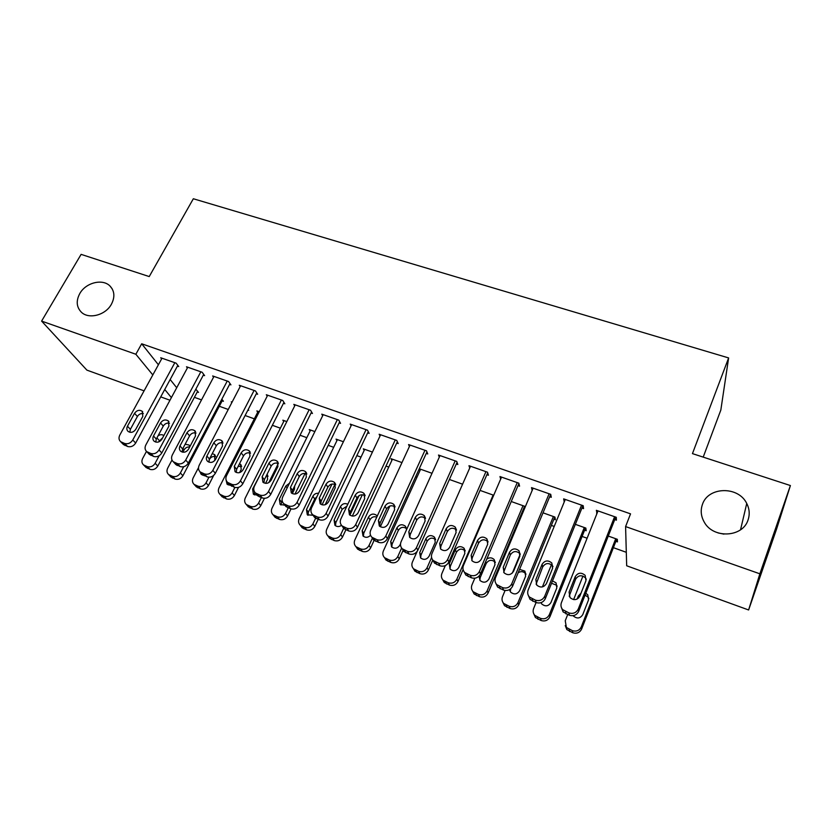 <?xml version="1.0" encoding="UTF-8"?>
<svg xmlns="http://www.w3.org/2000/svg" width="832" height="832" viewBox="0 0 832 832"><rect width="100%" height="100%" fill="white"/><g stroke="black" fill="none" stroke-linecap="round" stroke-linejoin="round"><path stroke-width="1.25" d="M111.394 304.262C105.57 315.193 88.774 319.592 81.338 312.177C76.45 307.081 75.93 300.872 79.789 293.561C85.769 282.599 102.658 278.366 110.001 286.031C114.618 291.023 115.086 297.107 111.394 304.262M748.072 519.886C742.789 537.534 713.149 538.907 704.236 522.09C700.96 516.308 700.357 510.422 702.437 504.442C708.042 486.585 738.369 485.794 746.741 503.474C749.486 508.862 749.923 514.342 748.072 519.886M718.058 532.927L723.944 534.134M194.407 397.332L201.531 399.89M219.326 406.276L228.249 409.479M245.107 415.522L254.332 418.839M272.345 425.298L280.374 428.178M300.05 435.24L306.821 437.663M328.214 445.338L333.694 447.314M356.855 455.624L361.005 457.111M385.996 466.076L388.762 467.074M415.646 476.715L416.978 477.194M521.113 514.561L521.903 514.842M551.346 525.408L554.206 526.438M582.109 536.442L587.101 538.231M613.392 547.674L626.298 552.302M169.967 400.234L160.732 396.885M144.082 390.853L86.892 370.126L41.6 321.1L135.855 354.255L152.818 374.941M703.206 457.122L720.834 410.03L728.624 357.926L193.336 198.754L149.23 276.567L81.11 254.363L41.6 321.1M728.624 357.926L692.453 453.617L790.4 485.545L776.662 528.819L748.613 609.97L626.673 565.77L625.591 526.573L759.866 573.81L748.613 609.97M222.165 400.837L223.423 401.284L221.853 399.152M203.31 375.18L204.61 375.638L202.145 372.258L186.482 366.777L187.387 367.973M257.733 412.194L256.859 410.914L259.23 411.757M256.308 393.775L257.65 394.254L255.445 390.926L239.273 385.268L240.178 386.578M310.118 430.986L309.244 429.572L314.87 431.579M311.074 412.994L312.468 413.483L310.544 410.228L293.821 404.373L294.715 405.829M364.177 450.434L363.324 448.833L372.434 452.078M367.692 432.869L369.127 433.378L367.515 430.175L350.22 424.122L351.104 425.776M419.994 470.569L419.234 468.832M432.006 473.294L419.276 468.759M426.265 453.43L427.752 453.95L426.473 450.819L408.574 444.558L409.417 446.472M493.709 495.269L480.054 490.402M486.886 474.708L488.436 475.249L487.5 472.202L468.967 465.702L469.737 467.99M553.894 519.21L555.412 519.75L554.923 517.067L543.015 512.824M549.682 496.746L551.273 497.307L550.732 494.343L531.523 487.614L532.158 490.454M615.867 541.33L617.448 541.892L617.323 539.292L608.275 536.068M614.754 519.584L616.408 520.166L616.273 517.296L596.357 510.318L597.022 513.365M625.591 526.573L630.542 513.854L141.69 343.782L158.402 364.759M170.165 379.517L176.717 387.743M581.922 508.061L583.554 508.633L583.201 505.71L563.649 498.867L564.273 501.862M584.615 530.171L586.165 530.722L585.853 528.081L575.349 524.337M518.003 485.628L519.574 486.179L518.835 483.174L499.97 476.559L500.677 479.086M524.888 507.749L524.514 506.241L511.254 501.519M524.482 508.716L523.682 508.435M456.31 463.975L457.829 464.506L456.716 461.417L438.506 455.042L439.317 457.122M462.592 484.182L449.394 479.482M396.729 443.061L398.195 443.57L396.739 440.409L379.153 434.252L380.016 436.03M391.862 460.408L391.03 458.702L401.96 462.592M339.144 422.854L340.558 423.353L338.79 420.118L321.786 414.159L322.67 415.719M336.929 440.627L336.066 439.13L343.408 441.74M283.462 403.312L284.835 403.79L282.766 400.494L266.323 394.742L267.218 396.126M283.722 421.512L282.849 420.17L286.811 421.585M229.59 384.405L230.922 384.862L228.571 381.524L212.659 375.95L213.564 377.198M247.936 410.03L248.726 410.311L248.186 409.552M231.837 402.584L231.286 401.804L232.086 402.095M177.445 366.101L178.724 366.548L176.124 363.158L160.722 357.76L161.616 358.904M197.278 391.955L198.505 392.402L195.832 389.178M164.746 389.49L171.392 397.602M790.4 485.545L759.866 573.81M141.69 343.782L135.855 354.255M597.605 510.754L596.617 513.219M565.115 499.377L564.117 501.81M614.598 516.703L578.292 608.982C576.326 612.789 573.206 614.11 568.953 612.934L562.64 609.606C560.934 607.464 560.529 605.124 561.434 602.586L598.01 510.9M561.454 607.662L563.139 611.936L569.4 615.254C573.633 616.418 576.722 615.108 578.687 611.322L615.722 517.098M579.862 596.128C577.179 600.215 573.893 600.694 570.003 597.574L569.088 592.082L575.224 576.67C577.98 572.562 581.287 572.135 585.156 575.37L585.967 580.642L579.862 596.128M569.171 596.232L575.63 579.197C578.365 575.12 581.662 574.694 585.499 577.907L586.3 579.301M615.732 538.72L581.277 626.922C579.405 630.552 576.451 631.81 572.406 630.677L566.405 627.474L565.24 620.766L567.684 614.598M573.622 599.591L582.941 576.066M616.741 539.084L581.63 629.034C579.769 632.653 576.836 633.89 572.811 632.778L566.852 629.585L565.25 625.56M588.869 598.499L588.078 597.095L585.042 595.15M573.134 615.67L573.383 616.002C577.086 618.987 580.206 618.54 582.754 614.64L588.546 599.851L587.777 594.807L585.801 593.226M581.017 593.195L578.334 596.014L577.127 599.061M581.568 505.138L544.721 596.253C542.734 600.007 539.656 601.318 535.465 600.174L529.402 597.022C527.644 594.89 527.238 592.54 528.174 589.971L565.271 499.429M528.414 595.587L530.098 599.414L536.13 602.555C540.29 603.689 543.358 602.389 545.324 598.655L582.91 505.606M546.416 583.565C543.785 587.548 540.571 588.068 536.765 585.114L535.839 579.592L542.069 564.377C544.762 560.373 547.997 559.905 551.782 562.962L552.604 568.287L546.416 583.565M536.11 584.168L542.682 566.956C545.355 562.983 548.579 562.515 552.334 565.562L552.989 566.561M549.12 493.771L511.774 583.752C509.777 587.465 506.719 588.754 502.601 587.631L496.756 584.646C494.967 582.535 494.551 580.185 495.529 577.585L533.114 488.176M495.986 583.648L497.661 587.101L503.474 590.075C507.562 591.188 510.598 589.909 512.585 586.217L550.68 494.322M513.583 571.23C511.004 575.13 507.853 575.682 504.13 572.874L503.204 567.33L509.506 552.302C512.148 548.392 515.32 547.893 519.022 550.794L519.865 556.14L513.583 571.23M503.662 572.27L510.328 554.944C512.949 551.054 516.1 550.555 519.782 553.446L520.26 554.112M584.293 527.53L549.349 614.661C547.466 618.249 544.534 619.497 540.561 618.394L534.778 615.358C533.104 613.319 532.709 611.073 533.603 608.618L536.068 602.524M542.412 586.914L551.439 564.689M585.499 527.956L549.9 616.834C548.028 620.402 545.116 621.639 541.154 620.537L535.413 617.521L533.811 613.922M557.17 586.217L556.514 585.187L551.543 583.274M540.935 602.68L541.767 603.99C545.386 606.83 548.444 606.341 550.94 602.534L556.816 587.933L556.015 582.837L552.5 580.902M553.384 516.516L517.982 602.618C516.09 606.164 513.188 607.402 509.267 606.31L503.693 603.439C501.987 601.422 501.592 599.165 502.507 596.679L505.086 590.481M512.335 573.061L520.26 554.029M554.788 517.015L518.721 604.854C516.838 608.379 513.947 609.596 510.058 608.525L504.514 605.665L502.934 602.42M510.754 588.765L510.203 591.552M526.011 574.194L525.512 573.498C523.286 571.334 520.842 571.095 518.17 572.759M509.475 589.659L510.692 592.186C514.238 594.88 517.234 594.37 519.678 590.647L525.626 576.212L524.826 571.095L519.563 569.369M517.254 482.612L479.419 571.48C477.412 575.141 474.386 576.43 470.34 575.328L464.693 572.489C462.883 570.409 462.467 568.048 463.466 565.427L501.53 477.11M464.162 571.854L465.806 575.006L471.411 577.824C475.426 578.916 478.431 577.647 480.438 573.997L518.918 483.486M481.343 559.125C478.806 562.942 475.717 563.514 472.087 560.841L471.151 555.298L477.537 540.457C480.137 536.63 483.246 536.099 486.866 538.866L487.708 544.222L481.343 559.125M471.817 560.529L472.212 557.908L478.546 543.15C481.125 539.344 484.214 538.814 487.812 541.57L488.114 541.944M485.95 471.65L447.658 559.437C445.64 563.056 442.634 564.325 438.662 563.254L433.212 560.55C431.371 558.48 430.966 556.13 431.995 553.488L470.506 466.242M432.9 560.196L434.502 563.108L439.92 565.802C443.872 566.873 446.846 565.604 448.864 562.006L487.698 472.846M449.696 547.238C447.19 550.971 444.163 551.564 440.606 549.026L439.681 543.483L446.139 528.819C448.698 525.075 451.745 524.524 455.281 527.155L456.123 532.522L449.696 547.238M440.534 548.943L440.929 546.135L447.335 531.554C449.873 527.831 452.91 527.28 456.425 529.901L456.539 530.036M523.006 505.7L487.167 590.782C485.254 594.287 482.373 595.514 478.525 594.454L473.148 591.718C471.401 589.711 471.006 587.454 471.952 584.948L474.822 578.219M524.545 506.386L488.082 593.07C486.179 596.554 483.319 597.771 479.492 596.71L474.136 593.986L472.586 591.032M495.362 562.432L495.03 562.006C491.598 559.364 488.654 559.853 486.2 563.493L480.199 577.626L479.835 580.216M478.951 576.191L480.147 580.58C483.621 583.149 486.554 582.608 488.966 578.958L494.978 564.699L494.166 559.562C491.889 557.45 489.434 557.284 486.782 559.073M493.137 495.061L456.872 579.155C454.958 582.618 452.098 583.835 448.313 582.785L443.102 580.185C441.345 578.198 440.95 575.942 441.927 573.414L445.338 565.583M463.102 569.556L457.964 581.485C456.061 584.938 453.222 586.134 449.446 585.094L444.278 582.504L442.759 579.79M465.244 550.919L465.078 550.732C461.708 548.205 458.827 548.725 456.414 552.292L450.351 566.249L449.998 569.026M458.775 567.476L464.859 553.384L464.048 548.236C460.658 545.698 457.756 546.229 455.333 549.806L449.218 563.846L450.122 569.161C453.513 571.605 456.404 571.043 458.775 567.476M455.198 460.886L416.468 547.602C414.43 551.179 411.455 552.438 407.545 551.387L402.282 548.808C400.421 546.759 400.026 544.419 401.076 541.767L440.014 455.572M402.178 548.704L403.759 551.418L408.99 553.987C412.88 555.038 415.834 553.779 417.851 550.222L457.049 462.322M418.6 535.558C416.135 539.219 413.161 539.833 409.687 537.41L408.772 531.866L415.303 517.39C417.81 513.718 420.805 513.146 424.278 515.653L425.11 521.019L418.6 535.558M409.802 537.524L410.197 534.581L416.676 520.177C419.13 516.568 422.084 515.965 425.526 518.388M431.579 557.565L427.097 567.726C425.173 571.147 422.344 572.354 418.61 571.324L413.577 568.838C411.798 566.873 411.403 564.626 412.402 562.078L417.134 551.47M432.786 560.061L428.355 570.107C426.442 573.508 423.623 574.704 419.921 573.685L414.908 571.21L413.421 568.682M435.635 539.646C432.328 537.233 429.499 537.784 427.128 541.268L420.992 555.069L420.649 557.981M429.094 556.192L435.25 542.256L434.429 537.108C431.111 534.685 428.262 535.236 425.88 538.741L419.702 552.614L420.597 557.929C423.925 560.269 426.754 559.686 429.094 556.192M424.975 450.299L385.83 535.974C383.781 539.51 380.838 540.758 376.99 539.729L371.894 537.264C370.022 535.246 369.626 532.906 370.708 530.244L410.062 445.078M372.039 537.503L373.537 539.926L378.612 542.381C382.429 543.41 385.362 542.173 387.39 538.658L426.93 451.953M388.066 524.098C385.632 527.675 382.71 528.31 379.309 525.99L378.404 520.468L384.998 506.158C387.483 502.57 390.416 501.966 393.817 504.369L394.638 509.735L388.066 524.098M379.61 526.261L380.006 523.214L386.558 508.986C388.866 505.544 391.695 504.868 395.065 506.969M401.638 548.049L397.831 556.483C395.886 559.874 393.089 561.059 389.407 560.061L384.54 557.679C382.741 555.734 382.356 553.488 383.386 550.94L420.607 469.238M416.801 519.917L410.082 534.841M403.125 550.306L399.246 558.917C397.322 562.276 394.534 563.462 390.884 562.463L386.038 560.092L384.592 557.762M406.515 528.59C403.291 526.479 400.556 527.093 398.33 530.431L392.132 544.076L391.789 547.082M406.567 529.62L405.33 526.178C402.074 523.858 399.277 524.42 396.916 527.862L390.686 541.58L391.57 546.884C394.826 549.11 397.613 548.517 399.911 545.085L400.535 543.733M395.273 439.899L355.722 524.566C353.673 528.05 350.75 529.298 346.965 528.278L342.035 525.918C340.153 523.931 339.768 521.602 340.87 518.929L380.609 434.762M342.462 526.562L343.855 528.632L348.754 530.982C352.518 531.991 355.42 530.754 357.469 527.28L397.342 441.73M358.062 512.824C355.659 516.339 352.789 516.984 349.45 514.758L348.566 509.257L355.233 495.123C357.677 491.608 360.568 490.994 363.886 493.282L364.697 498.638L358.062 512.824M349.939 515.174L350.345 512.054L356.949 497.994C359.133 494.707 361.858 493.969 365.134 495.789M366.07 429.676L326.154 513.344C324.085 516.797 321.194 518.024 317.47 517.036L312.686 514.769C310.804 512.803 310.43 510.484 311.563 507.811L351.655 424.622M313.404 515.757L314.673 517.514L319.426 519.771C323.128 520.77 325.998 519.542 328.058 516.11L368.264 431.662M328.578 501.748C326.206 505.201 323.378 505.856 320.122 503.724L319.249 498.254L325.978 484.276C328.39 480.823 331.23 480.199 334.485 482.404L335.286 487.729L328.578 501.748M320.767 504.244L321.183 501.093L327.86 487.198C329.919 484.047 332.54 483.267 335.733 484.838M337.366 419.619L297.086 502.32C295.017 505.731 292.146 506.948 288.486 505.981L283.847 503.797C281.954 501.862 281.59 499.564 282.745 496.881L323.201 414.658M284.825 505.086L285.979 506.594L290.597 508.768C294.237 509.735 297.097 508.529 299.156 505.128L339.685 421.741M299.603 490.87C297.253 494.25 294.476 494.926 291.283 492.877L290.441 487.427L297.222 473.626C299.614 470.236 302.401 469.591 305.594 471.702L306.374 477.017L299.603 490.87M292.105 493.48L292.531 490.308L299.26 476.57C301.215 473.574 303.742 472.742 306.831 474.084M309.14 409.739L268.528 491.494C266.448 494.863 263.598 496.07 260 495.113L255.486 493.012C253.604 491.109 253.25 488.821 254.426 486.138L295.214 404.851M256.734 494.551L257.785 495.851L262.267 497.942C265.845 498.898 268.674 497.692 270.743 494.343L311.574 411.975M271.128 480.178C268.798 483.496 266.063 484.182 262.933 482.217L262.122 476.788L268.954 463.143C271.326 459.815 274.071 459.17 277.191 461.198L277.95 466.482L271.128 480.178M263.91 482.882L264.358 479.71L271.149 466.138C273.01 463.258 275.434 462.394 278.429 463.538M281.393 400.015L240.448 480.844C238.358 484.172 235.539 485.368 231.993 484.432L227.614 482.414C225.732 480.532 225.389 478.254 226.595 475.582L267.686 395.221M229.102 484.162L234.406 487.302C237.931 488.238 240.739 487.042 242.819 483.725L283.941 402.366M243.131 469.664C240.822 472.93 238.139 473.616 235.071 471.723L234.281 466.336L241.166 452.847C243.506 449.571 246.21 448.916 249.278 450.861L250.006 456.123L243.131 469.664M236.194 472.441L236.662 469.29L243.506 455.874C245.284 453.118 247.614 452.223 250.505 453.19M254.093 390.458L212.846 470.371C210.746 473.668 207.958 474.854 204.464 473.928L200.21 471.983C198.328 470.132 197.995 467.875 199.222 465.202L240.614 385.736M201.926 473.928L207.022 476.84C210.496 477.755 213.273 476.58 215.353 473.294L256.755 392.902M215.613 459.326C213.325 462.54 210.673 463.226 207.667 461.406C206.19 459.94 205.941 458.151 206.898 456.05L213.834 442.718C216.164 439.504 218.826 438.838 221.832 440.71L222.529 445.942L215.613 459.326M208.936 462.166L209.425 459.046L216.32 445.775C218.015 443.144 220.262 442.229 223.049 443.019M227.24 381.056L185.702 460.075C183.602 463.33 180.825 464.516 177.393 463.611L173.254 461.729C171.382 459.898 171.059 457.662 172.307 454.99L213.98 376.407M175.188 463.83L180.086 466.554C183.508 467.449 186.264 466.284 188.354 463.039L230.017 383.583M188.552 449.166C186.274 452.317 183.664 453.014 180.71 451.266C179.244 449.81 179.005 448.042 179.982 445.942L186.971 432.754C189.27 429.593 191.89 428.917 194.844 430.726L195.52 435.926L188.552 449.166M182.125 452.046L182.645 448.968L189.582 435.843C191.204 433.326 193.367 432.39 196.061 433.046M372.424 538.117L369.054 545.438C367.099 548.787 364.322 549.962 360.703 548.974L355.982 546.697C354.172 544.783 353.798 542.547 354.848 539.978L392.423 459.202M389.886 506.012L380.349 526.77M374.088 540.394L370.625 547.914C368.69 551.242 365.924 552.406 362.336 551.429L357.635 549.162L356.304 547.175M376.792 517.078C373.88 516.173 371.613 517.078 370.011 519.771L363.75 533.26L363.407 536.349M377.25 516.1L376.709 515.424C373.516 513.209 370.77 513.791 368.441 517.161L362.149 530.722L363.022 536.006C365.591 537.94 368.098 537.69 370.542 535.278M343.668 528.362L340.756 534.57C338.79 537.878 336.034 539.053 332.478 538.086L327.891 535.891C326.082 533.998 325.707 531.773 326.778 529.204L364.707 449.322M359.05 495.643L349.918 515.07M362.336 494.759L352.331 516.09M345.862 529.87L342.482 537.087C340.538 540.374 337.792 541.538 334.256 540.582L329.69 538.398L328.474 536.702M346.871 506.22L342.15 509.288L335.837 522.631L335.483 525.751M347.797 504.254C344.77 502.902 342.316 503.693 340.434 506.636L334.079 520.052L334.942 525.314C336.981 526.937 339.175 526.947 341.505 525.346M315.63 518.232L312.926 523.89C310.96 527.155 308.225 528.32 304.71 527.374L300.269 525.262C298.449 523.401 298.085 521.175 299.177 518.606L337.418 439.608M332.01 484.068L322.057 504.826M334.922 484.39L325.187 504.722M318.209 519.314L314.798 526.448C312.842 529.693 310.128 530.847 306.634 529.901L302.214 527.81L301.101 526.344M316.94 496.642L314.746 498.982L308.381 512.169L308.006 515.32M318.552 493.303C316.056 493.054 314.163 494.052 312.884 496.288L306.478 509.548L307.31 514.79L313.04 515.258M288.236 507.863L285.542 513.375C283.566 516.61 280.862 517.764 277.41 516.828L273.083 514.8C271.263 512.959 270.91 510.754 272.022 508.186L310.575 430.05M305.063 473.45L294.975 494.073M291.013 508.903L287.56 515.975C285.605 519.189 282.901 520.333 279.469 519.407L275.163 517.379L274.154 516.131M282.11 500.365L280.977 505.034M292.323 493.605L294.403 489.351L294.694 485.898M289.474 483.205L285.782 486.106L279.323 499.221L280.134 504.431L284.939 505.232M261.331 497.588L258.617 503.038C256.63 506.241 253.937 507.374 250.546 506.459L246.334 504.504C244.525 502.694 244.182 500.5 245.315 497.931L284.159 420.638M278.314 463.476L268.767 482.643M264.42 498.326L260.77 505.669C258.804 508.851 256.121 509.985 252.741 509.08L247.634 506.043M254.644 492.045L254.374 494.894M268.039 476.341L266.282 475.873M265.574 483.35L267.602 479.274L267.03 474.375L267.675 475.28M260.218 474.614L252.606 489.06L253.396 494.25L257.275 495.217M234.863 487.448L232.118 492.866C230.131 496.028 227.458 497.162 224.11 496.267L220.022 494.374C218.202 492.586 217.87 490.402 219.024 487.833L258.149 411.382M238.534 487.365L234.406 495.529C232.43 498.68 229.778 499.803 226.439 498.909L221.541 496.09M228.176 483.07L228.197 484.91M241.686 466.44L238.15 466.378M239.585 472.607L241.228 469.373L240.51 464.329L239.533 463.663M226.023 479.762L227.084 484.214L230.006 485.233M208.957 477.204L206.045 482.851C204.048 485.982 201.396 487.105 198.099 486.221L194.116 484.401C192.306 482.633 191.994 480.47 193.159 477.901L198.505 467.646M213.668 475.436L208.458 485.555C206.471 488.675 203.84 489.788 200.554 488.914L195.842 486.273M202.332 474.386L202.426 475.062M215.748 456.716C213.117 455.998 211.016 456.882 209.435 459.347L208.998 460.19M214.822 460.481L214.583 454.605L212.254 453.606M199.898 471.702L201.188 474.344L203.278 475.27M200.834 371.8L159.016 449.956C156.905 453.18 154.159 454.345 150.769 453.461L146.744 451.641C144.872 449.842 144.57 447.616 145.839 444.954L187.782 367.234M148.876 453.877L153.598 456.435C156.967 457.319 159.702 456.154 161.793 452.951L203.715 374.41M161.928 439.161C159.671 442.27 157.102 442.978 154.201 441.282C152.745 439.847 152.516 438.09 153.504 435.999L160.534 422.958C162.822 419.848 165.402 419.172 168.293 420.919L168.948 426.078L161.928 439.161M155.75 442.083L156.302 439.057L163.28 426.078C164.83 423.675 166.91 422.729 169.51 423.238M183.674 466.721L180.378 473.002C178.381 476.102 175.76 477.214 172.505 476.351L168.626 474.573C166.826 472.836 166.514 470.694 167.7 468.135L171.985 460.034M222.55 400.098L182.915 475.738C180.929 478.816 178.318 479.929 175.084 479.066L170.539 476.59M189.686 447.002C187.314 446.732 185.463 447.678 184.132 449.831L182.874 452.223M174.751 463.362L176.977 465.338M190.008 446.399L189.051 445.037L185.162 444.205M174.834 362.7L132.766 439.993C130.645 443.186 127.92 444.34 124.592 443.466L120.661 441.709C118.81 439.941 118.518 437.726 119.798 435.074L162.001 358.207M123.001 444.08L127.546 446.482C130.863 447.346 133.567 446.202 135.668 443.03L177.83 365.383M135.751 429.333C133.515 432.39 130.967 433.098 128.128 431.465C126.682 430.05 126.454 428.303 127.462 426.223L134.534 413.317C136.802 410.259 139.35 409.573 142.189 411.268L142.813 416.385L135.751 429.333M129.802 432.276L130.385 429.312L137.405 416.478C138.892 414.17 140.889 413.213 143.395 413.598M159.162 455.738L155.126 463.299C153.119 466.367 150.509 467.47 147.306 466.627L143.53 464.911C141.731 463.195 141.44 461.063 142.646 458.505L146.474 451.391M197.642 391.269L157.778 466.066C155.792 469.123 153.192 470.226 150.01 469.373L145.621 467.043M162.698 437.736L158.382 442.031M163.862 435.562C162.053 434.304 160.098 434.408 157.997 435.895M578.687 611.322L578.292 608.982M569.4 615.254L568.953 612.934M566.041 613.974L565.573 611.655M569.088 592.082L569.535 594.516M575.224 576.67L575.63 579.197M581.277 626.922L581.63 629.034M569.192 629.439L569.618 631.54M572.406 630.677L572.811 632.778M578.646 597.979L578.334 596.014M545.324 598.655L544.721 596.253M536.13 602.555L535.465 600.174M532.844 601.297L532.158 598.905M535.839 579.592L536.505 582.088M542.069 564.377L542.682 566.956M512.585 586.217L511.774 583.752M503.474 590.075L502.601 587.631M500.24 588.838L499.346 586.394M503.204 567.33L504.067 569.889M509.506 552.302L510.328 554.944M549.349 614.661L549.9 616.834M537.399 617.178L538.023 619.33M540.561 618.394L541.154 620.537M517.982 602.618L518.721 604.854M506.168 605.114L506.979 607.329M509.267 606.31L510.058 608.525M480.438 573.997L479.419 571.48M471.411 577.824L470.34 575.328M468.229 576.618L467.147 574.111M471.151 555.298L472.212 557.908M477.537 540.457L478.546 543.15M448.864 562.006L447.658 559.437M439.92 565.802L438.662 563.254M436.8 564.606L435.521 562.058M439.681 543.483L440.929 546.135M446.139 528.819L447.335 531.554M487.167 590.782L488.082 593.07M475.478 593.278L476.466 595.535M478.525 594.454L479.492 596.71M480.199 577.626L479.409 575.682M486.2 563.493L485.597 561.87M456.872 579.155L457.964 581.485M445.318 581.63L446.472 583.95M448.313 582.785L449.446 585.094M450.351 566.249L449.218 563.846M456.414 552.292L455.333 549.806M417.851 550.222L416.468 547.602M408.99 553.987L407.545 551.387M405.922 552.812L404.466 550.212M408.772 531.866L410.197 534.581M415.303 517.39L416.676 520.177M427.097 567.726L428.355 570.107M415.667 570.19L416.988 572.551M418.61 571.324L419.921 573.685M420.992 555.069L419.702 552.614M427.128 541.268L425.88 538.741M387.39 538.658L385.83 535.974M378.612 542.381L376.99 539.729M375.596 541.237L373.963 538.574M378.404 520.468L380.006 523.214M384.998 506.158L386.558 508.986M397.831 556.483L399.246 558.917M386.516 558.938L388.003 561.35M389.407 560.061L390.884 562.463M392.132 544.076L390.686 541.58M398.33 530.431L396.916 527.862M357.469 527.28L355.722 524.566M348.754 530.982L346.965 528.278M345.8 529.849L343.99 527.145M348.566 509.257L350.345 512.054M355.233 495.123L356.949 497.994M328.058 516.11L326.154 513.344M319.426 519.771L317.47 517.036M316.524 518.669L314.548 515.913M319.249 498.254L321.183 501.093M325.978 484.276L327.86 487.198M299.156 505.128L297.086 502.32M290.597 508.768L288.486 505.981M287.747 507.676L285.615 504.878M290.441 487.427L292.531 490.308M297.222 473.626L299.26 476.57M270.743 494.343L268.528 491.494M262.267 497.942L260 495.113M259.459 496.87L257.171 494.031M262.122 476.788L264.358 479.71M268.954 463.143L271.149 466.138M242.819 483.725L240.448 480.844M234.406 487.302L231.993 484.432M231.65 486.242L229.216 483.371M234.281 466.336L236.662 469.29M241.166 452.847L243.506 455.874M215.353 473.294L212.846 470.371M207.022 476.84L204.464 473.928M204.308 475.8L201.739 472.888M206.898 456.05L209.425 459.046M213.834 442.718L216.32 445.775M188.354 463.039L185.702 460.075M180.086 466.554L177.393 463.611M177.414 465.535L174.71 462.582M179.982 445.942L182.645 448.968M186.971 432.754L189.582 435.843M369.054 545.438L370.625 547.914M357.864 547.882L359.507 550.337M360.703 548.974L362.336 551.429M363.75 533.26L362.149 530.722M370.011 519.771L368.441 517.161M340.756 534.57L342.482 537.087M329.68 537.004L331.469 539.5M332.478 538.086L334.256 540.582M335.837 522.631L334.079 520.052M342.15 509.288L340.434 506.636M312.926 523.89L314.798 526.448M301.964 526.313L303.898 528.85M304.71 527.374L306.634 529.901M308.381 512.169L306.478 509.548M314.746 498.982L312.884 496.288M285.542 513.375L287.56 515.975M274.695 515.788L276.775 518.367M277.41 516.828L279.469 519.407M281.362 501.873L279.323 499.221M287.134 487.958L285.782 486.106M258.617 503.038L260.77 505.669M247.884 505.44L250.089 508.05M250.546 506.459L252.741 509.08M254.03 490.818L252.606 489.06M232.118 492.866L234.406 495.529M221.489 495.248L223.839 497.9M224.11 496.267L226.439 498.909M206.045 482.851L208.458 485.555M195.52 485.233L197.995 487.916M198.099 486.221L200.554 488.914M161.793 452.951L159.016 449.956M153.598 456.435L150.769 453.461M150.977 455.426L148.138 452.452M153.504 435.999L156.302 439.057M160.534 422.958L163.28 426.078M180.378 473.002L182.915 475.738M169.967 475.363L172.557 478.088M172.505 476.351L175.084 479.066M184.132 449.831L182.926 448.448M135.668 443.03L132.766 439.993M127.546 446.482L124.592 443.466M124.966 445.494L121.992 442.478M127.462 426.223L130.385 429.312M134.534 413.317L137.405 416.478M155.126 463.299L157.778 466.066M144.81 465.66L147.524 468.416M147.306 466.627L150.01 469.373M159.224 440.461L156.915 437.923M746.741 503.474L740.542 529.776M110.001 286.031L112.206 288.881M563.139 611.936L562.64 609.606M585.156 575.37L585.499 577.907M566.405 627.474L566.852 629.585M588.078 597.095L587.777 594.807M530.098 599.414L529.402 597.022M551.782 562.962L552.334 565.562M497.661 587.101L496.756 584.646M519.022 550.794L519.782 553.446M534.778 615.358L535.413 617.521M556.514 585.187L556.015 582.837M503.693 603.439L504.514 605.665M525.512 573.498L524.826 571.095M465.806 575.006L464.693 572.489M486.866 538.866L487.812 541.57M434.502 563.108L433.212 560.55M455.281 527.155L456.425 529.901M473.148 591.718L474.136 593.986M495.03 562.006L494.166 559.562M443.102 580.185L444.278 582.504M465.078 550.732L464.048 548.236M403.759 551.418L402.282 548.808M424.278 515.653L425.516 518.284M413.577 568.838L414.908 571.21M435.625 539.635L434.429 537.108M373.537 539.926L371.894 537.264M393.817 504.369L395.002 506.626M384.54 557.679L386.038 560.092M406.474 528.351L405.33 526.178M343.855 528.632L342.035 525.918M363.886 493.282L365.019 495.238M314.673 517.514L312.686 514.769M334.485 482.404L335.546 484.078M285.979 506.594L283.847 503.797M305.594 471.702L306.571 473.158M257.785 495.851L255.486 493.012M277.191 461.198L278.096 462.457M230.058 485.285L227.614 482.414M249.278 450.861L250.11 451.963M202.79 474.895L200.21 471.983M221.832 440.71L222.591 441.678M175.968 464.672L173.254 461.729M194.844 430.726L195.541 431.579M355.982 546.697L357.635 549.162M377.177 516.246L376.709 515.424M327.891 535.891L329.69 538.398M300.269 525.262L302.214 527.81M273.083 514.8L275.163 517.379M246.334 504.504L248.56 507.125M220.022 494.374L222.373 497.026M241.249 465.265L240.51 464.329M194.116 484.401L196.591 487.084M215.259 455.426L214.583 454.605M149.583 454.626L146.744 451.641M168.293 420.919L168.938 421.658M168.626 474.573L171.226 477.298M189.675 445.754L189.051 445.037M123.635 444.725L120.661 441.709M142.189 411.268L142.771 411.913M143.53 464.911L146.245 467.667"/></g></svg>
